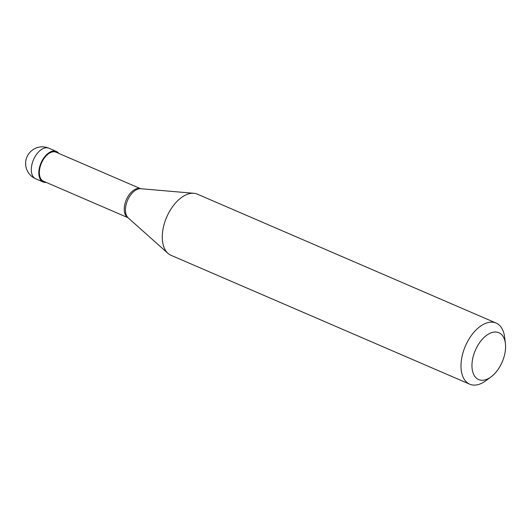 <?xml version="1.0" encoding="UTF-8"?>
<svg xmlns="http://www.w3.org/2000/svg" width="532" height="532" viewBox="0 0 532 532"><rect width="100%" height="100%" fill="white"/><g stroke="black" fill="none" stroke-linecap="round" stroke-linejoin="round"><path stroke-width="0.8" d="M48.858 148.209A16.645 16.645 0 0 0 25.656 162.413A16.645 16.645 0 0 0 35.671 178.772A16.645 9.549 113.3 0 1 32.279 163.118A16.645 9.549 113.3 0 1 44.522 148.049A16.645 9.549 -66.7 0 1 48.858 148.209L56.372 151.447A16.645 9.549 -66.7 0 0 52.03 151.287A16.645 9.549 113.3 0 0 39.787 166.363A16.645 9.549 113.3 0 0 43.185 182.017A16.645 9.549 113.3 0 0 46.251 182.429M56.372 151.447A16.645 9.549 -66.7 0 1 58.779 153.396M140.588 188.694L56.04 152.212A15.814 9.071 -66.7 0 0 51.917 152.059A15.814 9.071 113.3 0 0 40.286 166.383A15.814 9.071 113.3 0 0 43.511 181.252L128.059 217.728M128.205 217.847A16.146 9.263 113.3 0 1 126.855 202.173A16.146 9.263 113.3 0 1 138.273 188.993A16.146 9.263 -66.7 0 1 140.774 188.72L140.395 188.647A15.814 9.071 -66.7 0 0 136.797 188.687A15.814 9.071 113.3 0 0 125.299 202.546A15.814 9.071 113.3 0 0 127.893 217.628L167.959 253.338A33.29 19.092 113.3 0 0 171.011 255.3L469.743 384.19A33.29 19.092 113.3 0 0 478.421 384.516A33.29 19.092 -66.7 0 0 485.789 380.746L490.963 376.942A25.523 14.637 -66.7 0 1 485.317 379.828A25.523 14.637 113.3 0 1 472.31 360.836A25.523 14.637 113.3 0 1 492.226 332.467A25.523 14.637 -66.7 0 1 505.4 343.479A25.523 14.637 -66.7 0 1 490.963 376.942M140.774 188.72L193.867 193.296A33.29 19.092 -66.7 0 0 188.707 193.847A33.29 19.092 113.3 0 0 165.166 221.026A33.29 19.092 113.3 0 0 167.959 253.338M193.867 193.296A33.29 19.092 -66.7 0 1 197.392 194.167L496.117 323.064A33.29 19.092 -66.7 0 0 487.432 322.738A33.29 19.092 113.3 0 0 462.946 352.889A33.29 19.092 113.3 0 0 469.743 384.19M496.117 323.064A33.29 19.092 -66.7 0 1 504.622 337.102L505.4 343.479M42.573 159.859L42.873 160.305M35.671 178.772L43.185 182.017"/></g></svg>
